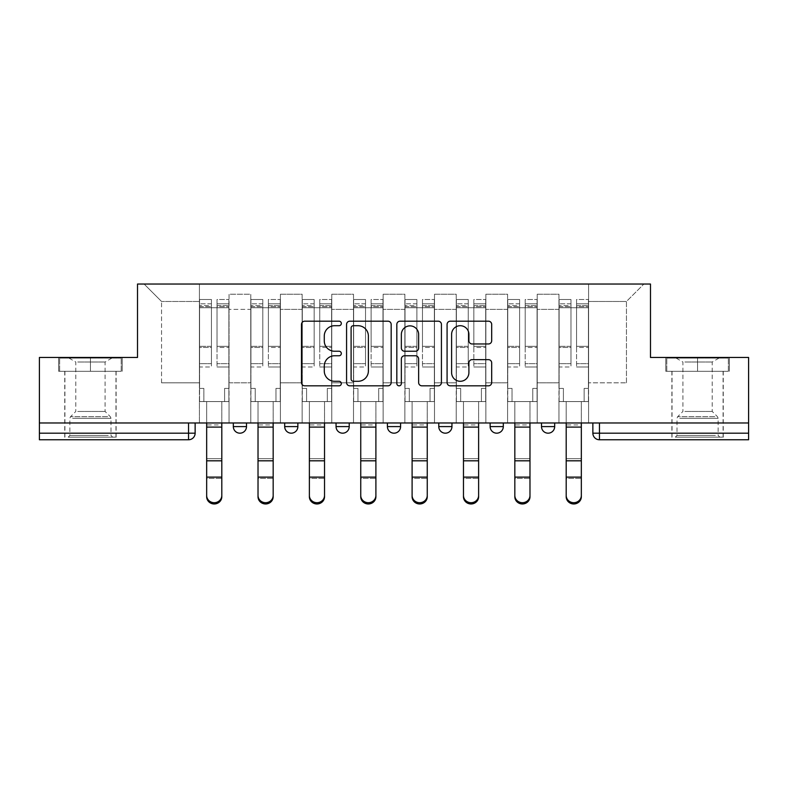 <?xml version="1.0" encoding="UTF-8"?>
<svg xmlns="http://www.w3.org/2000/svg" width="788" height="788" viewBox="0 0 788 788"><rect width="100%" height="100%" fill="white"/><g stroke="black" fill="none" stroke-linecap="round" stroke-linejoin="round"><path stroke-width="0.59" stroke-dasharray="3.94 2.96" d="M341.322 323.444A2.265 2.265 0 0 0 339.057 321.189L304.72 321.189A3.231 3.231 0 0 0 301.489 324.42L301.489 382.584A3.231 3.231 0 0 0 304.72 385.825L339.057 385.825A2.265 2.265 0 0 0 341.322 383.559A2.265 2.265 0 0 0 339.057 381.293L334.614 381.293A10.342 10.342 0 0 1 324.272 370.951L324.272 366.105A10.342 10.342 0 0 1 334.614 355.762L339.057 355.762A2.265 2.265 0 0 0 341.322 353.507A2.265 2.265 0 0 0 339.057 351.241L334.614 351.241A10.342 10.342 0 0 1 324.272 340.899L324.272 336.052A10.342 10.342 0 0 1 334.614 325.71L339.057 325.71A2.265 2.265 0 0 0 341.322 323.444M541.504 422.979L554.673 422.979L554.673 426.594A6.59 6.59 0 0 1 548.084 433.183A6.59 6.59 0 0 1 541.504 426.594L541.504 422.979L554.673 422.979M503.305 422.979L490.136 422.979L503.305 422.979L503.305 426.594L490.136 426.594A6.59 6.59 0 0 0 496.726 433.183M490.136 422.979L490.136 426.594M451.948 422.979L438.778 422.979L451.948 422.979L451.948 426.594A6.59 6.59 0 0 1 445.358 433.183A6.59 6.59 0 0 0 451.948 426.594L438.778 426.594M387.41 422.979L400.59 422.979L387.41 422.979L387.41 426.594A6.59 6.59 0 0 0 394 433.183M336.052 422.979L349.222 422.979L336.052 422.979M284.695 422.979L297.864 422.979L284.695 422.979M233.327 422.979L246.496 422.979L233.327 422.979M90.433 439.763L64.754 439.763L90.433 439.763M90.433 371.286L58.657 371.286L122.209 371.286L90.433 371.286L90.433 357.456L122.209 357.456L58.657 357.456L90.433 357.456L90.433 371.286L121.214 371.286L59.652 371.286L90.433 371.286L90.433 358.116L121.214 358.116L59.652 358.116L90.433 358.116L90.433 371.286M697.567 439.763L671.888 439.763L697.567 439.763M697.567 371.286L665.791 371.286L729.343 371.286L697.567 371.286L697.567 357.456L729.343 357.456L665.791 357.456L697.567 357.456L697.567 371.286L728.348 371.286L666.786 371.286L697.567 371.286L697.567 358.116L728.348 358.116L666.786 358.116L697.567 358.116L697.567 371.286M592.862 422.979L592.862 433.183A6.59 6.59 0 0 0 599.451 439.763L748.6 439.763L748.6 433.183L592.862 433.183A6.59 6.59 0 0 0 599.451 439.763L599.451 422.979L592.862 422.979L748.6 422.979L748.6 433.183M748.6 422.979L39.4 422.979L39.4 357.456L137.516 357.456L137.516 284.035L650.484 284.035L650.484 357.456L748.6 357.456L748.6 422.979L599.451 422.979M195.138 422.979L195.138 433.183L39.4 433.183L39.4 439.763L188.549 439.763L188.549 422.979L195.138 422.979L39.4 422.979L39.4 433.183M229.042 309.379L229.042 382.81L229.042 309.379L250.781 309.379L250.781 294.239L250.781 382.81L250.781 309.379L229.042 309.379M229.042 422.979L229.042 294.239L250.781 294.239L229.042 294.239L229.042 422.979L229.042 401.575L199.413 401.575L229.042 401.575L229.042 422.979L199.413 422.979L199.413 284.035L588.587 284.035L144.106 284.035L199.413 284.035L199.413 382.81L199.413 301.479L161.55 301.479L199.413 301.479L199.413 284.035L199.413 422.979L199.413 401.575L199.413 422.979L229.042 422.979M250.781 422.979L250.781 294.239L229.042 294.239L250.781 294.239L250.781 422.979L250.781 401.575L280.41 401.575L250.781 401.575L250.781 422.979L280.41 422.979L280.41 294.239L280.41 309.379L280.41 294.239L302.139 294.239L302.139 309.379L302.139 294.239L280.41 294.239L280.41 422.979L280.41 401.575L280.41 422.979L250.781 422.979M280.41 382.81L280.41 309.379L280.41 382.81L302.139 382.81L302.139 309.379L302.139 382.81L280.41 382.81M302.139 422.979L302.139 294.239L280.41 294.239L302.139 294.239L302.139 422.979L302.139 401.575L331.768 401.575L302.139 401.575L302.139 422.979L331.768 422.979L331.768 294.239L331.768 309.379L331.768 294.239L353.507 294.239L353.507 309.379L353.507 294.239L331.768 294.239L331.768 422.979L331.768 401.575L331.768 422.979L302.139 422.979M331.768 382.81L331.768 309.379L331.768 382.81L353.507 382.81L353.507 309.379L353.507 382.81L331.768 382.81M353.507 422.979L353.507 294.239L331.768 294.239L353.507 294.239L353.507 422.979L353.507 401.575L383.135 401.575L353.507 401.575L353.507 422.979L383.135 422.979L383.135 294.239L383.135 309.379L383.135 294.239L404.865 294.239L404.865 309.379L404.865 294.239L383.135 294.239L383.135 422.979L383.135 401.575L383.135 422.979L353.507 422.979M383.135 382.81L383.135 309.379L383.135 382.81L404.865 382.81L404.865 309.379L404.865 382.81L383.135 382.81M404.865 422.979L404.865 294.239L383.135 294.239L404.865 294.239L404.865 422.979L404.865 401.575L434.493 401.575L404.865 401.575L404.865 422.979L434.493 422.979L434.493 294.239L434.493 309.379L434.493 294.239L456.232 294.239L456.232 309.379L456.232 294.239L434.493 294.239L434.493 422.979L434.493 401.575L434.493 422.979L404.865 422.979M434.493 382.81L434.493 309.379L434.493 382.81L456.232 382.81L456.232 309.379L456.232 382.81L434.493 382.81M456.232 422.979L456.232 294.239L434.493 294.239L456.232 294.239L456.232 422.979L456.232 401.575L485.861 401.575L456.232 401.575L456.232 422.979L485.861 422.979L485.861 294.239L485.861 309.379L485.861 294.239L507.59 294.239L507.59 309.379L507.59 294.239L485.861 294.239L485.861 422.979L485.861 401.575L485.861 422.979L456.232 422.979M485.861 382.81L485.861 309.379L485.861 382.81L507.59 382.81L507.59 309.379L507.59 382.81L485.861 382.81M507.59 422.979L507.59 294.239L485.861 294.239L507.59 294.239L507.59 422.979L507.59 401.575L537.219 401.575L507.59 401.575L507.59 422.979L537.219 422.979L537.219 294.239L537.219 309.379L537.219 294.239L558.958 294.239L558.958 309.379L558.958 294.239L537.219 294.239L537.219 422.979L537.219 401.575L537.219 422.979L507.59 422.979M537.219 382.81L537.219 309.379L537.219 382.81L558.958 382.81L558.958 309.379L558.958 382.81L537.219 382.81M558.958 422.979L558.958 294.239L537.219 294.239L558.958 294.239L558.958 422.979L558.958 401.575L588.587 401.575L558.958 401.575L558.958 422.979L588.587 422.979L588.587 284.035L643.894 284.035L588.587 284.035L588.587 301.479L626.45 301.479L588.587 301.479L588.587 382.81L588.587 284.035L588.587 422.979L558.958 422.979L588.587 422.979L588.587 401.575L588.587 422.979L558.958 422.979M229.042 382.81L250.781 382.81L229.042 382.81M161.55 382.81L161.55 301.479L161.55 382.81L199.413 382.81L161.55 382.81M626.45 382.81L626.45 301.479L643.894 284.035L626.45 301.479L626.45 382.81L588.587 382.81L626.45 382.81M39.4 422.979L188.549 422.979M349.222 426.594A6.59 6.59 0 0 1 342.642 433.183A6.59 6.59 0 0 1 336.052 426.594L349.222 426.594A6.59 6.59 0 0 1 342.642 433.183M144.106 284.035L161.55 301.479L144.106 284.035M122.209 371.286L122.209 357.456L122.209 371.286M58.657 371.286L58.657 357.456L58.657 371.286M729.343 371.286L729.343 357.456L729.343 371.286M665.791 371.286L665.791 357.456L665.791 371.286M391.173 382.584L391.173 324.42A3.231 3.231 0 0 0 387.942 321.189L349.803 321.189A3.231 3.231 0 0 0 346.572 324.42L346.572 382.584A3.231 3.231 0 0 0 349.803 385.825L387.942 385.825A3.231 3.231 0 0 0 391.173 382.584M353.359 325.71A2.265 2.265 0 0 0 351.093 327.975L351.093 379.038A2.265 2.265 0 0 0 353.359 381.293L358.048 381.293A10.342 10.342 0 0 0 368.39 370.951L368.39 336.052A10.342 10.342 0 0 0 358.048 325.71L353.359 325.71M400.058 321.189L438.197 321.189A3.231 3.231 0 0 1 441.428 324.42L441.428 382.584A3.231 3.231 0 0 1 438.197 385.825L421.875 385.825A3.231 3.231 0 0 1 418.645 382.584L418.645 358.993A3.231 3.231 0 0 0 415.414 355.762L404.589 355.762A3.231 3.231 0 0 0 401.348 358.993L401.348 383.559A2.265 2.265 0 0 1 399.092 385.825A2.265 2.265 0 0 1 396.827 383.559L396.827 324.42A3.231 3.231 0 0 1 400.058 321.189M418.645 334.516A8.648 8.648 0 0 0 409.996 325.868A8.648 8.648 0 0 0 401.348 334.516L401.348 348.01A3.231 3.231 0 0 0 404.589 351.241L415.414 351.241A3.231 3.231 0 0 0 418.645 348.01L418.645 334.516M472.13 343.972L488.452 343.972A3.231 3.231 0 0 0 491.682 340.741L491.682 324.42A3.231 3.231 0 0 0 488.452 321.189L450.312 321.189A3.231 3.231 0 0 0 447.082 324.42L447.082 382.584A3.231 3.231 0 0 0 450.312 385.825L488.452 385.825A3.231 3.231 0 0 0 491.682 382.584L491.682 362.874A3.231 3.231 0 0 0 488.452 359.643L472.13 359.643A3.231 3.231 0 0 0 468.899 362.874L468.899 372.655A8.648 8.648 0 0 1 460.251 381.293A8.648 8.648 0 0 1 451.603 372.655L451.603 334.358A8.648 8.648 0 0 1 460.251 325.71A8.648 8.648 0 0 1 468.899 334.358L468.899 340.741A3.231 3.231 0 0 0 472.13 343.972M206.663 495.465L206.663 496.736A7.575 7.23 180 0 0 214.228 503.965A7.575 7.23 180 0 0 221.802 496.736L221.802 495.465A7.575 7.23 -0 0 1 214.228 502.695A7.575 7.23 -0 0 1 206.663 495.465L206.663 477.114L221.802 477.114L221.802 495.465M203.856 401.575L206.663 401.575L206.663 422.979L206.663 401.575L203.856 401.575L203.856 388.405L199.581 388.405L199.581 303.784L199.581 363.652L211.43 363.652L211.43 347.459L199.581 347.459L199.581 367.001L211.43 367.001L211.43 299.509L211.43 307.734L217.025 307.734L199.581 307.734L199.581 401.575L203.856 401.575L203.856 388.405L199.581 388.405L199.581 401.575L206.663 401.575L199.581 401.575L199.581 388.405L203.856 388.405L203.856 401.575L199.581 401.575L199.581 303.784L199.581 347.459L211.43 347.459L211.43 303.784L211.43 307.734L199.581 307.734L211.43 307.734L211.43 303.784L199.581 303.784L211.43 303.784L211.43 367.001L199.581 367.001L199.581 299.509L199.581 307.734L211.43 307.734L211.43 299.509L199.581 299.509L199.581 388.405L203.856 388.405L203.856 401.575M228.884 307.734L228.884 401.575L228.884 388.405L224.6 388.405L224.6 401.575L228.884 401.575L221.802 401.575L224.6 401.575L224.6 388.405L224.6 401.575L224.6 388.405L228.884 388.405L228.884 303.784L228.884 363.652L217.025 363.652L228.884 363.652L228.884 367.001L217.025 367.001L228.884 367.001L228.884 299.509L228.884 401.575L221.802 401.575L228.884 401.575L228.884 388.405L224.6 388.405L228.884 388.405L228.884 307.734L217.025 307.734L228.884 307.734M217.025 306.699L217.025 299.509L217.025 307.734L217.025 303.784L228.884 303.784L217.025 303.784L217.025 347.459L228.884 347.459L217.025 347.459L217.025 367.001L217.025 299.509L228.884 299.509L217.025 299.509L217.025 305.567L228.884 305.567L217.025 305.567L217.025 346.326L228.884 346.326L217.025 346.326L217.025 367.001L217.025 306.699L228.884 306.699L217.025 306.699M206.663 496.736L206.663 478.385L221.802 478.385L221.802 496.736L221.802 401.575L221.802 477.114M206.663 478.385L206.663 458.675L221.802 458.675L221.802 478.385L206.663 478.385L206.663 422.979L206.663 477.114M211.43 363.652L199.581 363.652L199.581 367.001L199.581 299.509L211.43 299.509L211.43 305.567L199.581 305.567L211.43 305.567L211.43 346.326L199.581 346.326L211.43 346.326L211.43 363.652M221.802 422.979L221.802 401.575L221.802 422.979L206.663 422.979L206.663 401.575L206.663 422.979L221.802 422.979L206.663 422.979L221.802 422.979L221.802 424.949L206.663 424.949L206.663 422.979M206.663 458.675L206.663 424.949L221.802 424.949L221.802 458.675L206.663 458.675M258.021 495.465L258.021 496.736A7.575 7.23 180 0 0 265.595 503.965A7.575 7.23 180 0 0 273.17 496.736L273.17 495.465A7.575 7.23 -0 0 1 265.595 502.695A7.575 7.23 -0 0 1 258.021 495.465L258.021 477.114L273.17 477.114L273.17 495.465M255.223 401.575L258.021 401.575L258.021 422.979L258.021 401.575L255.223 401.575L255.223 388.405L250.939 388.405L250.939 303.784L250.939 363.652L262.798 363.652L262.798 347.459L250.939 347.459L250.939 367.001L262.798 367.001L262.798 299.509L262.798 307.734L268.393 307.734L250.939 307.734L250.939 401.575L255.223 401.575L255.223 388.405L250.939 388.405L250.939 401.575L258.021 401.575L250.939 401.575L250.939 388.405L255.223 388.405L255.223 401.575L250.939 401.575L250.939 303.784L250.939 347.459L262.798 347.459L262.798 303.784L262.798 307.734L250.939 307.734L262.798 307.734L262.798 303.784L250.939 303.784L262.798 303.784L262.798 367.001L250.939 367.001L250.939 299.509L250.939 307.734L262.798 307.734L262.798 299.509L250.939 299.509L250.939 388.405L255.223 388.405L255.223 401.575M280.242 307.734L280.242 401.575L280.242 388.405L275.967 388.405L275.967 401.575L280.242 401.575L273.17 401.575L275.967 401.575L275.967 388.405L275.967 401.575L275.967 388.405L280.242 388.405L280.242 303.784L280.242 363.652L268.393 363.652L280.242 363.652L280.242 367.001L268.393 367.001L280.242 367.001L280.242 299.509L280.242 401.575L273.17 401.575L280.242 401.575L280.242 388.405L275.967 388.405L280.242 388.405L280.242 307.734L268.393 307.734L280.242 307.734M268.393 306.699L268.393 299.509L268.393 307.734L268.393 303.784L280.242 303.784L268.393 303.784L268.393 347.459L280.242 347.459L268.393 347.459L268.393 367.001L268.393 299.509L280.242 299.509L268.393 299.509L268.393 305.567L280.242 305.567L268.393 305.567L268.393 346.326L280.242 346.326L268.393 346.326L268.393 367.001L268.393 306.699L280.242 306.699L268.393 306.699M258.021 496.736L258.021 478.385L273.17 478.385L273.17 496.736L273.17 401.575L273.17 477.114M258.021 478.385L258.021 458.675L273.17 458.675L273.17 478.385L258.021 478.385L258.021 422.979L258.021 477.114M309.379 495.465L309.379 496.736A7.575 7.23 180 0 0 316.953 503.965A7.575 7.23 180 0 0 324.528 496.736L324.528 495.465A7.575 7.23 -0 0 1 316.953 502.695A7.575 7.23 -0 0 1 309.379 495.465L309.379 477.114L324.528 477.114L324.528 495.465M306.581 401.575L309.379 401.575L309.379 422.979L309.379 401.575L306.581 401.575L306.581 388.405L302.306 388.405L302.306 303.784L302.306 363.652L314.156 363.652L314.156 347.459L302.306 347.459L302.306 367.001L314.156 367.001L314.156 299.509L314.156 307.734L319.751 307.734L302.306 307.734L302.306 401.575L306.581 401.575L306.581 388.405L302.306 388.405L302.306 401.575L309.379 401.575L302.306 401.575L302.306 388.405L306.581 388.405L306.581 401.575L302.306 401.575L302.306 303.784L302.306 347.459L314.156 347.459L314.156 303.784L314.156 307.734L302.306 307.734L314.156 307.734L314.156 303.784L302.306 303.784L314.156 303.784L314.156 367.001L302.306 367.001L302.306 299.509L302.306 307.734L314.156 307.734L314.156 299.509L302.306 299.509L302.306 388.405L306.581 388.405L306.581 401.575M331.61 307.734L331.61 401.575L331.61 388.405L327.325 388.405L327.325 401.575L331.61 401.575L324.528 401.575L327.325 401.575L327.325 388.405L327.325 401.575L327.325 388.405L331.61 388.405L331.61 303.784L331.61 363.652L319.751 363.652L331.61 363.652L331.61 367.001L319.751 367.001L331.61 367.001L331.61 299.509L331.61 401.575L324.528 401.575L331.61 401.575L331.61 388.405L327.325 388.405L331.61 388.405L331.61 307.734L319.751 307.734L331.61 307.734M319.751 306.699L319.751 299.509L319.751 307.734L319.751 303.784L331.61 303.784L319.751 303.784L319.751 347.459L331.61 347.459L319.751 347.459L319.751 367.001L319.751 299.509L331.61 299.509L319.751 299.509L319.751 305.567L331.61 305.567L319.751 305.567L319.751 346.326L331.61 346.326L319.751 346.326L319.751 367.001L319.751 306.699L331.61 306.699L319.751 306.699M309.379 496.736L309.379 478.385L324.528 478.385L324.528 496.736L324.528 401.575L324.528 477.114M309.379 478.385L309.379 458.675L324.528 458.675L324.528 478.385L309.379 478.385L309.379 422.979L309.379 477.114M71.186 437.133L112.654 437.133L71.186 437.133M108.252 435.488L69.856 435.488L108.252 435.488M71.895 358.116L111.837 358.116L71.895 358.116M77.746 362.007L105.09 362.007L77.746 362.007M77.746 411.454L105.09 411.454L77.746 411.454M68.339 437.133L115.954 437.133L68.339 437.133M68.339 371.286L115.954 371.286L68.339 371.286M121.214 371.286L121.214 358.116L121.214 371.286M59.652 371.286L59.652 358.116L59.652 371.286M678.32 437.133L719.789 437.133L678.32 437.133M715.386 435.488L676.99 435.488L715.386 435.488M679.029 358.116L718.971 358.116L679.029 358.116M684.88 362.007L712.214 362.007L684.88 362.007M684.88 411.454L712.214 411.454L684.88 411.454M675.464 437.133L723.079 437.133L675.464 437.133M675.464 371.286L723.079 371.286L675.464 371.286M728.348 371.286L728.348 358.116L728.348 371.286M666.786 371.286L666.786 358.116L666.786 371.286M262.798 363.652L250.939 363.652L250.939 367.001L250.939 299.509L262.798 299.509L262.798 305.567L250.939 305.567L262.798 305.567L262.798 346.326L250.939 346.326L262.798 346.326L262.798 363.652M273.17 422.979L273.17 401.575L273.17 422.979L258.021 422.979L258.021 401.575L258.021 422.979L273.17 422.979L258.021 422.979L273.17 422.979L273.17 424.949L258.021 424.949L258.021 422.979M258.021 458.675L258.021 424.949L273.17 424.949L273.17 458.675L258.021 458.675M314.156 363.652L302.306 363.652L302.306 367.001L302.306 299.509L314.156 299.509L314.156 305.567L302.306 305.567L314.156 305.567L314.156 346.326L302.306 346.326L314.156 346.326L314.156 363.652M324.528 422.979L324.528 401.575L324.528 422.979L309.379 422.979L309.379 401.575L309.379 422.979L324.528 422.979L309.379 422.979L324.528 422.979L324.528 424.949L309.379 424.949L309.379 422.979M309.379 458.675L309.379 424.949L324.528 424.949L324.528 458.675L309.379 458.675M360.746 495.465L360.746 496.736A7.575 7.23 180 0 0 368.321 503.965A7.575 7.23 180 0 0 375.896 496.736L375.896 495.465A7.575 7.23 -0 0 1 368.321 502.695A7.575 7.23 -0 0 1 360.746 495.465L360.746 477.114L375.896 477.114L375.896 495.465M357.949 401.575L360.746 401.575L360.746 422.979L360.746 401.575L357.949 401.575L357.949 388.405L353.664 388.405L353.664 303.784L353.664 363.652L365.524 363.652L365.524 347.459L353.664 347.459L353.664 367.001L365.524 367.001L365.524 299.509L365.524 307.734L371.118 307.734L353.664 307.734L353.664 401.575L357.949 401.575L357.949 388.405L353.664 388.405L353.664 401.575L360.746 401.575L353.664 401.575L353.664 388.405L357.949 388.405L357.949 401.575L353.664 401.575L353.664 303.784L353.664 347.459L365.524 347.459L365.524 303.784L365.524 307.734L353.664 307.734L365.524 307.734L365.524 303.784L353.664 303.784L365.524 303.784L365.524 367.001L353.664 367.001L353.664 299.509L353.664 307.734L365.524 307.734L365.524 299.509L353.664 299.509L353.664 388.405L357.949 388.405L357.949 401.575M382.968 307.734L382.968 401.575L382.968 388.405L378.693 388.405L378.693 401.575L382.968 401.575L375.896 401.575L378.693 401.575L378.693 388.405L378.693 401.575L378.693 388.405L382.968 388.405L382.968 303.784L382.968 363.652L371.118 363.652L382.968 363.652L382.968 367.001L371.118 367.001L382.968 367.001L382.968 299.509L382.968 401.575L375.896 401.575L382.968 401.575L382.968 388.405L378.693 388.405L382.968 388.405L382.968 307.734L371.118 307.734L382.968 307.734M371.118 306.699L371.118 299.509L371.118 307.734L371.118 303.784L382.968 303.784L371.118 303.784L371.118 347.459L382.968 347.459L371.118 347.459L371.118 367.001L371.118 299.509L382.968 299.509L371.118 299.509L371.118 305.567L382.968 305.567L371.118 305.567L371.118 346.326L382.968 346.326L371.118 346.326L371.118 367.001L371.118 306.699L382.968 306.699L371.118 306.699M360.746 496.736L360.746 478.385L375.896 478.385L375.896 496.736L375.896 401.575L375.896 477.114M360.746 478.385L360.746 458.675L375.896 458.675L375.896 478.385L360.746 478.385L360.746 422.979L360.746 477.114M412.104 495.465L412.104 496.736A7.575 7.23 180 0 0 419.679 503.965A7.575 7.23 180 0 0 427.254 496.736L427.254 495.465A7.575 7.23 -0 0 1 419.679 502.695A7.575 7.23 -0 0 1 412.104 495.465L412.104 477.114L427.254 477.114L427.254 495.465M409.307 401.575L412.104 401.575L412.104 422.979L412.104 401.575L409.307 401.575L409.307 388.405L405.032 388.405L405.032 303.784L405.032 363.652L416.882 363.652L416.882 347.459L405.032 347.459L405.032 367.001L416.882 367.001L416.882 299.509L416.882 307.734L422.476 307.734L405.032 307.734L405.032 401.575L409.307 401.575L409.307 388.405L405.032 388.405L405.032 401.575L412.104 401.575L405.032 401.575L405.032 388.405L409.307 388.405L409.307 401.575L405.032 401.575L405.032 303.784L405.032 347.459L416.882 347.459L416.882 303.784L416.882 307.734L405.032 307.734L416.882 307.734L416.882 303.784L405.032 303.784L416.882 303.784L416.882 367.001L405.032 367.001L405.032 299.509L405.032 307.734L416.882 307.734L416.882 299.509L405.032 299.509L405.032 388.405L409.307 388.405L409.307 401.575M434.336 307.734L434.336 401.575L434.336 388.405L430.051 388.405L430.051 401.575L434.336 401.575L427.254 401.575L430.051 401.575L430.051 388.405L430.051 401.575L430.051 388.405L434.336 388.405L434.336 303.784L434.336 363.652L422.476 363.652L434.336 363.652L434.336 367.001L422.476 367.001L434.336 367.001L434.336 299.509L434.336 401.575L427.254 401.575L434.336 401.575L434.336 388.405L430.051 388.405L434.336 388.405L434.336 307.734L422.476 307.734L434.336 307.734M422.476 306.699L422.476 299.509L422.476 307.734L422.476 303.784L434.336 303.784L422.476 303.784L422.476 347.459L434.336 347.459L422.476 347.459L422.476 367.001L422.476 299.509L434.336 299.509L422.476 299.509L422.476 305.567L434.336 305.567L422.476 305.567L422.476 346.326L434.336 346.326L422.476 346.326L422.476 367.001L422.476 306.699L434.336 306.699L422.476 306.699M412.104 496.736L412.104 478.385L427.254 478.385L427.254 496.736L427.254 401.575L427.254 477.114M412.104 478.385L412.104 458.675L427.254 458.675L427.254 478.385L412.104 478.385L412.104 422.979L412.104 477.114M463.472 495.465L463.472 496.736A7.575 7.23 180 0 0 471.047 503.965A7.575 7.23 180 0 0 478.621 496.736L478.621 495.465A7.575 7.23 -0 0 1 471.047 502.695A7.575 7.23 -0 0 1 463.472 495.465L463.472 477.114L478.621 477.114L478.621 495.465M460.675 401.575L463.472 401.575L463.472 422.979L463.472 401.575L460.675 401.575L460.675 388.405L456.39 388.405L456.39 303.784L456.39 363.652L468.249 363.652L468.249 347.459L456.39 347.459L456.39 367.001L468.249 367.001L468.249 299.509L468.249 307.734L473.844 307.734L456.39 307.734L456.39 401.575L460.675 401.575L460.675 388.405L456.39 388.405L456.39 401.575L463.472 401.575L456.39 401.575L456.39 388.405L460.675 388.405L460.675 401.575L456.39 401.575L456.39 303.784L456.39 347.459L468.249 347.459L468.249 303.784L468.249 307.734L456.39 307.734L468.249 307.734L468.249 303.784L456.39 303.784L468.249 303.784L468.249 367.001L456.39 367.001L456.39 299.509L456.39 307.734L468.249 307.734L468.249 299.509L456.39 299.509L456.39 388.405L460.675 388.405L460.675 401.575M485.694 307.734L485.694 401.575L485.694 388.405L481.419 388.405L481.419 401.575L485.694 401.575L478.621 401.575L481.419 401.575L481.419 388.405L481.419 401.575L481.419 388.405L485.694 388.405L485.694 303.784L485.694 363.652L473.844 363.652L485.694 363.652L485.694 367.001L473.844 367.001L485.694 367.001L485.694 299.509L485.694 401.575L478.621 401.575L485.694 401.575L485.694 388.405L481.419 388.405L485.694 388.405L485.694 307.734L473.844 307.734L485.694 307.734M473.844 306.699L473.844 299.509L473.844 307.734L473.844 303.784L485.694 303.784L473.844 303.784L473.844 347.459L485.694 347.459L473.844 347.459L473.844 367.001L473.844 299.509L485.694 299.509L473.844 299.509L473.844 305.567L485.694 305.567L473.844 305.567L473.844 346.326L485.694 346.326L473.844 346.326L473.844 367.001L473.844 306.699L485.694 306.699L473.844 306.699M463.472 496.736L463.472 478.385L478.621 478.385L478.621 496.736L478.621 401.575L478.621 477.114M463.472 478.385L463.472 458.675L478.621 458.675L478.621 478.385L463.472 478.385L463.472 422.979L463.472 477.114M365.524 363.652L353.664 363.652L353.664 367.001L353.664 299.509L365.524 299.509L365.524 305.567L353.664 305.567L365.524 305.567L365.524 346.326L353.664 346.326L365.524 346.326L365.524 363.652M375.896 422.979L375.896 401.575L375.896 422.979L360.746 422.979L360.746 401.575L360.746 422.979L375.896 422.979L360.746 422.979L375.896 422.979L375.896 424.949L360.746 424.949L360.746 422.979M360.746 458.675L360.746 424.949L375.896 424.949L375.896 458.675L360.746 458.675M416.882 363.652L405.032 363.652L405.032 367.001L405.032 299.509L416.882 299.509L416.882 305.567L405.032 305.567L416.882 305.567L416.882 346.326L405.032 346.326L416.882 346.326L416.882 363.652M427.254 422.979L427.254 401.575L427.254 422.979L412.104 422.979L412.104 401.575L412.104 422.979L427.254 422.979L412.104 422.979L427.254 422.979L427.254 424.949L412.104 424.949L412.104 422.979M412.104 458.675L412.104 424.949L427.254 424.949L427.254 458.675L412.104 458.675M468.249 363.652L456.39 363.652L456.39 367.001L456.39 299.509L468.249 299.509L468.249 305.567L456.39 305.567L468.249 305.567L468.249 346.326L456.39 346.326L468.249 346.326L468.249 363.652M478.621 422.979L478.621 401.575L478.621 422.979L463.472 422.979L463.472 401.575L463.472 422.979L478.621 422.979L463.472 422.979L478.621 422.979L478.621 424.949L463.472 424.949L463.472 422.979M463.472 458.675L463.472 424.949L478.621 424.949L478.621 458.675L463.472 458.675M514.83 495.465L514.83 496.736A7.575 7.23 180 0 0 522.405 503.965A7.575 7.23 180 0 0 529.979 496.736L529.979 495.465A7.575 7.23 -0 0 1 522.405 502.695A7.575 7.23 -0 0 1 514.83 495.465L514.83 477.114L529.979 477.114L529.979 495.465M512.033 401.575L514.83 401.575L514.83 422.979L514.83 401.575L512.033 401.575L512.033 388.405L507.758 388.405L507.758 303.784L507.758 363.652L519.607 363.652L519.607 347.459L507.758 347.459L507.758 367.001L519.607 367.001L519.607 299.509L519.607 307.734L525.202 307.734L507.758 307.734L507.758 401.575L512.033 401.575L512.033 388.405L507.758 388.405L507.758 401.575L514.83 401.575L507.758 401.575L507.758 388.405L512.033 388.405L512.033 401.575L507.758 401.575L507.758 303.784L507.758 347.459L519.607 347.459L519.607 303.784L519.607 307.734L507.758 307.734L519.607 307.734L519.607 303.784L507.758 303.784L519.607 303.784L519.607 367.001L507.758 367.001L507.758 299.509L507.758 307.734L519.607 307.734L519.607 299.509L507.758 299.509L507.758 388.405L512.033 388.405L512.033 401.575M537.061 307.734L537.061 401.575L537.061 388.405L532.777 388.405L532.777 401.575L537.061 401.575L529.979 401.575L532.777 401.575L532.777 388.405L532.777 401.575L532.777 388.405L537.061 388.405L537.061 303.784L537.061 363.652L525.202 363.652L537.061 363.652L537.061 367.001L525.202 367.001L537.061 367.001L537.061 299.509L537.061 401.575L529.979 401.575L537.061 401.575L537.061 388.405L532.777 388.405L537.061 388.405L537.061 307.734L525.202 307.734L537.061 307.734M525.202 306.699L525.202 299.509L525.202 307.734L525.202 303.784L537.061 303.784L525.202 303.784L525.202 347.459L537.061 347.459L525.202 347.459L525.202 367.001L525.202 299.509L537.061 299.509L525.202 299.509L525.202 305.567L537.061 305.567L525.202 305.567L525.202 346.326L537.061 346.326L525.202 346.326L525.202 367.001L525.202 306.699L537.061 306.699L525.202 306.699M514.83 496.736L514.83 478.385L529.979 478.385L529.979 496.736L529.979 401.575L529.979 477.114M514.83 478.385L514.83 458.675L529.979 458.675L529.979 478.385L514.83 478.385L514.83 422.979L514.83 477.114M519.607 363.652L507.758 363.652L507.758 367.001L507.758 299.509L519.607 299.509L519.607 305.567L507.758 305.567L519.607 305.567L519.607 346.326L507.758 346.326L519.607 346.326L519.607 363.652M529.979 422.979L529.979 401.575L529.979 422.979L514.83 422.979L514.83 401.575L514.83 422.979L529.979 422.979L514.83 422.979L529.979 422.979L529.979 424.949L514.83 424.949L514.83 422.979M514.83 458.675L514.83 424.949L529.979 424.949L529.979 458.675L514.83 458.675M566.198 495.465L566.198 496.736A7.575 7.23 180 0 0 573.772 503.965A7.575 7.23 180 0 0 581.337 496.736L581.337 495.465A7.575 7.23 -0 0 1 573.772 502.695A7.575 7.23 -0 0 1 566.198 495.465L566.198 477.114L581.337 477.114L581.337 495.465M563.4 401.575L566.198 401.575L566.198 422.979L566.198 401.575L563.4 401.575L563.4 388.405L559.116 388.405L559.116 303.784L559.116 363.652L570.975 363.652L570.975 347.459L559.116 347.459L559.116 367.001L570.975 367.001L570.975 299.509L570.975 307.734L576.57 307.734L559.116 307.734L559.116 401.575L563.4 401.575L563.4 388.405L559.116 388.405L559.116 401.575L566.198 401.575L559.116 401.575L559.116 388.405L563.4 388.405L563.4 401.575L559.116 401.575L559.116 303.784L559.116 347.459L570.975 347.459L570.975 303.784L570.975 307.734L559.116 307.734L570.975 307.734L570.975 303.784L559.116 303.784L570.975 303.784L570.975 367.001L559.116 367.001L559.116 299.509L559.116 307.734L570.975 307.734L570.975 299.509L559.116 299.509L559.116 388.405L563.4 388.405L563.4 401.575M588.419 307.734L588.419 401.575L588.419 388.405L584.144 388.405L584.144 401.575L588.419 401.575L581.337 401.575L584.144 401.575L584.144 388.405L584.144 401.575L584.144 388.405L588.419 388.405L588.419 303.784L588.419 363.652L576.57 363.652L588.419 363.652L588.419 367.001L576.57 367.001L588.419 367.001L588.419 299.509L588.419 401.575L581.337 401.575L588.419 401.575L588.419 388.405L584.144 388.405L588.419 388.405L588.419 307.734L576.57 307.734L588.419 307.734M576.57 306.699L576.57 299.509L576.57 307.734L576.57 303.784L588.419 303.784L576.57 303.784L576.57 347.459L588.419 347.459L576.57 347.459L576.57 367.001L576.57 299.509L588.419 299.509L576.57 299.509L576.57 305.567L588.419 305.567L576.57 305.567L576.57 346.326L588.419 346.326L576.57 346.326L576.57 367.001L576.57 306.699L588.419 306.699L576.57 306.699M566.198 496.736L566.198 478.385L581.337 478.385L581.337 496.736L581.337 401.575L581.337 477.114M566.198 478.385L566.198 458.675L581.337 458.675L581.337 478.385L566.198 478.385L566.198 422.979L566.198 477.114M570.975 363.652L559.116 363.652L559.116 367.001L559.116 299.509L570.975 299.509L570.975 305.567L559.116 305.567L570.975 305.567L570.975 346.326L559.116 346.326L570.975 346.326L570.975 363.652M581.337 422.979L581.337 401.575L581.337 422.979L566.198 422.979L566.198 401.575L566.198 422.979L581.337 422.979L566.198 422.979L581.337 422.979L581.337 424.949L566.198 424.949L566.198 422.979M566.198 458.675L566.198 424.949L581.337 424.949L581.337 458.675L566.198 458.675M548.084 433.183A6.59 6.59 0 0 0 554.673 426.594L541.504 426.594M400.59 426.594L387.41 426.594M297.864 426.594L284.695 426.594M246.496 426.594L233.327 426.594M558.958 309.379L537.219 309.379L558.958 309.379M507.59 309.379L485.861 309.379L507.59 309.379M456.232 309.379L434.493 309.379L456.232 309.379M404.865 309.379L383.135 309.379L404.865 309.379M353.507 309.379L331.768 309.379L353.507 309.379M302.139 309.379L280.41 309.379L302.139 309.379M199.581 306.699L211.43 306.699L199.581 306.699M206.663 427.096L221.802 427.096M206.663 460.813L221.802 460.813M250.939 306.699L262.798 306.699L250.939 306.699M258.021 427.096L273.17 427.096M258.021 460.813L273.17 460.813M302.306 306.699L314.156 306.699L302.306 306.699M309.379 427.096L324.528 427.096M309.379 460.813L324.528 460.813M72.614 418.329L111.01 418.329L72.614 418.329M107.67 416.704L70.526 416.704L107.67 416.704M679.749 418.329L718.144 418.329L679.749 418.329M714.805 416.704L677.66 416.704L714.805 416.704M353.664 306.699L365.524 306.699L353.664 306.699M360.746 427.096L375.896 427.096M360.746 460.813L375.896 460.813M405.032 306.699L416.882 306.699L405.032 306.699M412.104 427.096L427.254 427.096M412.104 460.813L427.254 460.813M456.39 306.699L468.249 306.699L456.39 306.699M463.472 427.096L478.621 427.096M463.472 460.813L478.621 460.813M507.758 306.699L519.607 306.699L507.758 306.699M514.83 427.096L529.979 427.096M514.83 460.813L529.979 460.813M559.116 306.699L570.975 306.699L559.116 306.699M566.198 427.096L581.337 427.096M566.198 460.813L581.337 460.813M64.754 371.286L64.754 439.763M671.888 371.286L671.888 439.763M723.246 371.286L723.246 439.763M116.112 371.286L116.112 439.763M111.837 358.116L105.09 362.007L105.09 411.454L110.34 416.704L111.01 418.329L111.01 435.488L112.654 437.133M64.921 437.133L64.921 371.286M115.954 437.133L115.954 371.286M69.029 358.116L75.786 362.007L75.786 411.454L70.526 416.704L69.856 418.329L69.856 435.488L68.211 437.133M718.971 358.116L712.214 362.007L712.214 411.454L717.474 416.704L718.144 418.329L718.144 435.488L719.789 437.133M672.046 437.133L672.046 371.286M723.079 437.133L723.079 371.286M676.163 358.116L682.91 362.007L682.91 411.454L677.66 416.704L676.99 418.329L676.99 435.488L675.346 437.133"/><path stroke-width="1.18" d="M341.322 323.444A2.265 2.265 0 0 0 339.057 321.189L304.72 321.189A3.231 3.231 0 0 0 301.489 324.42L301.489 382.584A3.231 3.231 0 0 0 304.72 385.825L339.057 385.825A2.265 2.265 0 0 0 341.322 383.559A2.265 2.265 0 0 0 339.057 381.293L334.614 381.293A10.342 10.342 0 0 1 324.272 370.951L324.272 366.105A10.342 10.342 0 0 1 334.614 355.762L339.057 355.762A2.265 2.265 0 0 0 341.322 353.507A2.265 2.265 0 0 0 339.057 351.241L334.614 351.241A10.342 10.342 0 0 1 324.272 340.899L324.272 336.052A10.342 10.342 0 0 1 334.614 325.71L339.057 325.71A2.265 2.265 0 0 0 341.322 323.444M438.778 426.594L438.778 422.979L438.778 426.594A6.59 6.59 0 0 0 445.358 433.183A6.59 6.59 0 0 1 438.778 426.594L451.948 426.594A6.59 6.59 0 0 1 445.358 433.183M336.052 422.979L336.052 426.594L349.222 426.594A6.59 6.59 0 0 1 342.642 433.183A6.59 6.59 0 0 1 336.052 426.594L336.052 422.979M284.695 426.594L284.695 422.979L284.695 426.594A6.59 6.59 0 0 0 291.274 433.183A6.59 6.59 0 0 1 284.695 426.594L297.864 426.594A6.59 6.59 0 0 1 291.274 433.183A6.59 6.59 0 0 0 297.864 426.594A6.59 6.59 0 0 1 291.274 433.183M233.327 426.594L233.327 422.979L233.327 426.594A6.59 6.59 0 0 0 239.916 433.183A6.59 6.59 0 0 1 233.327 426.594L246.496 426.594A6.59 6.59 0 0 1 239.916 433.183A6.59 6.59 0 0 0 246.496 426.594A6.59 6.59 0 0 1 239.916 433.183M488.452 343.972A3.231 3.231 0 0 0 491.682 340.741L491.682 324.42A3.231 3.231 0 0 0 488.452 321.189L450.312 321.189A3.231 3.231 0 0 0 447.082 324.42L447.082 382.584A3.231 3.231 0 0 0 450.312 385.825L488.452 385.825A3.231 3.231 0 0 0 491.682 382.584L491.682 362.874A3.231 3.231 0 0 0 488.452 359.643L472.13 359.643A3.231 3.231 0 0 0 468.899 362.874L468.899 372.655A8.648 8.648 0 0 1 460.251 381.293A8.648 8.648 0 0 1 451.603 372.655L451.603 334.358A8.648 8.648 0 0 1 460.251 325.71A8.648 8.648 0 0 1 468.899 334.358L468.899 340.741A3.231 3.231 0 0 0 472.13 343.972L488.452 343.972M39.4 422.979L39.4 357.456L137.516 357.456L137.516 284.035L650.484 284.035L650.484 357.456L748.6 357.456L748.6 422.979L39.4 422.979L39.4 433.183L195.138 433.183L195.138 422.979M391.173 324.42A3.231 3.231 0 0 0 387.942 321.189L349.803 321.189A3.231 3.231 0 0 0 346.572 324.42L346.572 382.584A3.231 3.231 0 0 0 349.803 385.825L387.942 385.825A3.231 3.231 0 0 0 391.173 382.584L391.173 324.42M400.058 321.189L438.197 321.189A3.231 3.231 0 0 1 441.428 324.42L441.428 382.584A3.231 3.231 0 0 1 438.197 385.825L421.875 385.825A3.231 3.231 0 0 1 418.645 382.584L418.645 358.993A3.231 3.231 0 0 0 415.414 355.762L404.589 355.762A3.231 3.231 0 0 0 401.348 358.993L401.348 383.559A2.265 2.265 0 0 1 399.092 385.825A2.265 2.265 0 0 1 396.827 383.559L396.827 324.42A3.231 3.231 0 0 1 400.058 321.189M592.862 422.979L592.862 433.183L748.6 433.183L748.6 439.763L599.451 439.763A6.59 6.59 0 0 1 592.862 433.183M748.6 422.979L748.6 433.183M195.138 433.183A6.59 6.59 0 0 1 188.549 439.763A6.59 6.59 0 0 0 195.138 433.183A6.59 6.59 0 0 1 188.549 439.763L39.4 439.763L39.4 433.183M554.673 422.979L554.673 426.594A6.59 6.59 0 0 1 548.084 433.183A6.59 6.59 0 0 1 541.504 426.594L554.673 426.594M541.504 422.979L541.504 426.594M503.305 422.979L503.305 426.594A6.59 6.59 0 0 1 496.726 433.183A6.59 6.59 0 0 1 490.136 426.594L503.305 426.594A6.59 6.59 0 0 1 496.726 433.183A6.59 6.59 0 0 0 503.305 426.594M490.136 422.979L490.136 426.594M451.948 422.979L451.948 426.594M400.59 422.979L400.59 426.594A6.59 6.59 0 0 1 394 433.183A6.59 6.59 0 0 1 387.41 426.594L400.59 426.594A6.59 6.59 0 0 1 394 433.183A6.59 6.59 0 0 0 400.59 426.594L400.59 422.979M387.41 422.979L387.41 426.594M349.222 422.979L349.222 426.594L349.222 422.979M297.864 422.979L297.864 426.594L297.864 422.979M246.496 422.979L246.496 426.594L246.496 422.979M353.359 325.71A2.265 2.265 0 0 0 351.093 327.975L351.093 379.038A2.265 2.265 0 0 0 353.359 381.293L358.048 381.293A10.342 10.342 0 0 0 368.39 370.951L368.39 336.052A10.342 10.342 0 0 0 358.048 325.71L353.359 325.71M418.645 334.516A8.648 8.648 0 0 0 409.996 325.868A8.648 8.648 0 0 0 401.348 334.516L401.348 348.01A3.231 3.231 0 0 0 404.589 351.241L415.414 351.241A3.231 3.231 0 0 0 418.645 348.01L418.645 334.516M206.663 496.736L206.663 495.465A7.575 7.23 0 0 0 214.228 502.695A7.575 7.23 0 0 0 221.802 495.465L221.802 496.736A7.575 7.23 180 0 1 214.228 503.965A7.575 7.23 180 0 1 206.663 496.736L206.663 478.385M206.663 422.979L206.663 495.465M221.802 422.979L221.802 495.465M258.021 496.736L258.021 495.465A7.575 7.23 0 0 0 265.595 502.695A7.575 7.23 0 0 0 273.17 495.465L273.17 496.736A7.575 7.23 180 0 1 265.595 503.965A7.575 7.23 180 0 1 258.021 496.736L258.021 478.385M309.379 496.736L309.379 495.465A7.575 7.23 0 0 0 316.953 502.695A7.575 7.23 0 0 0 324.528 495.465L324.528 496.736A7.575 7.23 180 0 1 316.953 503.965A7.575 7.23 180 0 1 309.379 496.736L309.379 478.385M258.021 422.979L258.021 495.465M273.17 422.979L273.17 495.465M309.379 422.979L309.379 495.465M324.528 422.979L324.528 495.465M360.746 496.736L360.746 495.465A7.575 7.23 0 0 0 368.321 502.695A7.575 7.23 0 0 0 375.896 495.465L375.896 496.736A7.575 7.23 180 0 1 368.321 503.965A7.575 7.23 180 0 1 360.746 496.736L360.746 478.385M412.104 496.736L412.104 495.465A7.575 7.23 0 0 0 419.679 502.695A7.575 7.23 0 0 0 427.254 495.465L427.254 496.736A7.575 7.23 180 0 1 419.679 503.965A7.575 7.23 180 0 1 412.104 496.736L412.104 478.385M463.472 496.736L463.472 495.465A7.575 7.23 0 0 0 471.047 502.695A7.575 7.23 0 0 0 478.621 495.465L478.621 496.736A7.575 7.23 180 0 1 471.047 503.965A7.575 7.23 180 0 1 463.472 496.736L463.472 478.385M360.746 422.979L360.746 495.465M375.896 422.979L375.896 495.465M412.104 422.979L412.104 495.465M427.254 422.979L427.254 495.465M463.472 422.979L463.472 495.465M478.621 422.979L478.621 495.465M514.83 496.736L514.83 495.465A7.575 7.23 0 0 0 522.405 502.695A7.575 7.23 0 0 0 529.979 495.465L529.979 496.736A7.575 7.23 180 0 1 522.405 503.965A7.575 7.23 180 0 1 514.83 496.736L514.83 478.385M514.83 422.979L514.83 495.465M529.979 422.979L529.979 495.465M566.198 496.736L566.198 495.465A7.575 7.23 0 0 0 573.772 502.695A7.575 7.23 0 0 0 581.337 495.465L581.337 496.736A7.575 7.23 180 0 1 573.772 503.965A7.575 7.23 180 0 1 566.198 496.736L566.198 478.385M566.198 422.979L566.198 495.465M581.337 422.979L581.337 495.465M188.549 422.979L188.549 439.763M599.451 422.979L599.451 439.763M221.802 427.096L206.663 427.096M221.802 460.813L206.663 460.813M221.802 477.114L206.663 477.114M273.17 427.096L258.021 427.096M273.17 460.813L258.021 460.813M273.17 477.114L258.021 477.114M324.528 427.096L309.379 427.096M324.528 460.813L309.379 460.813M324.528 477.114L309.379 477.114M375.896 427.096L360.746 427.096M375.896 460.813L360.746 460.813M375.896 477.114L360.746 477.114M427.254 427.096L412.104 427.096M427.254 460.813L412.104 460.813M427.254 477.114L412.104 477.114M478.621 427.096L463.472 427.096M478.621 460.813L463.472 460.813M478.621 477.114L463.472 477.114M529.979 427.096L514.83 427.096M529.979 460.813L514.83 460.813M529.979 477.114L514.83 477.114M581.337 427.096L566.198 427.096M581.337 460.813L566.198 460.813M581.337 477.114L566.198 477.114"/></g></svg>
